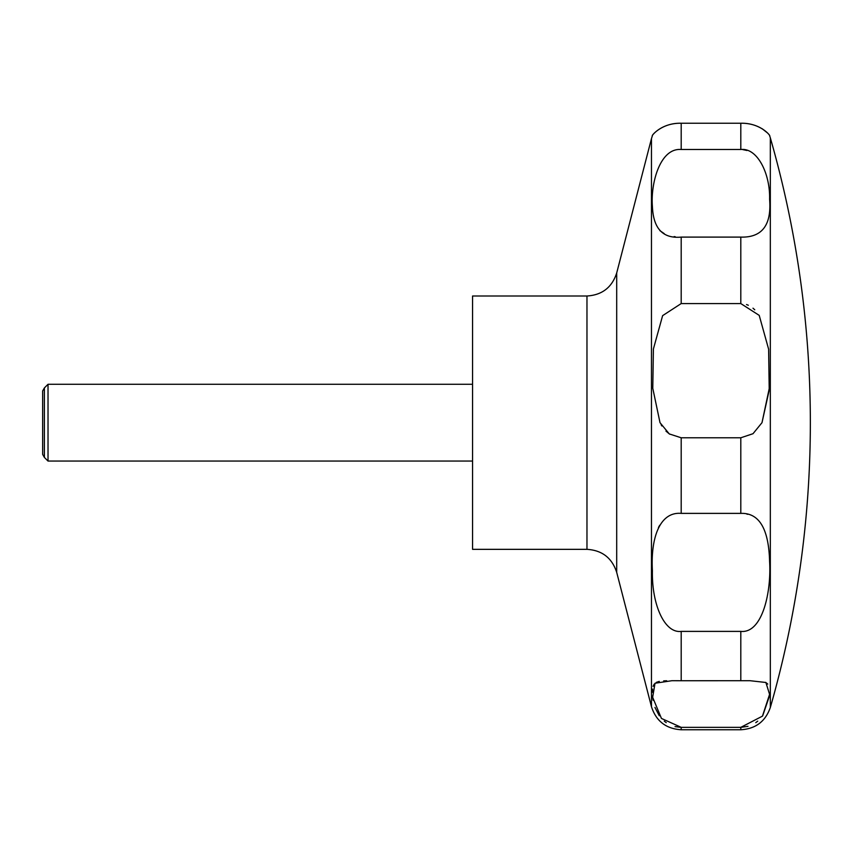 <?xml version="1.0" encoding="UTF-8"?>
<svg xmlns="http://www.w3.org/2000/svg" width="853" height="853" viewBox="0 0 853 853"><rect width="100%" height="100%" fill="white"/><g stroke="black" fill="none" stroke-linecap="round" stroke-linejoin="round"><path stroke-width="1.28" d="M472.562 296.002L472.562 549.343L586.971 549.343L586.971 296.002L472.562 296.002M48.024 384.287L48.024 461.057L44.388 457.432L44.388 387.923L48.024 384.287L472.562 384.287M761.996 422.672L753.007 433.708L740.809 437.781L681.195 437.781L669.285 433.921L660.009 422.672L652.78 388.286L653.398 348.994L662.621 315.642L681.195 303.572L740.809 303.572L759.213 315.375L768.617 349.176L769.203 388.637L761.996 422.672L769.065 390.759M681.195 237.102C662.877 238.797 653.281 228.561 652.406 206.383C650.508 184.099 659.764 147.697 681.195 149.499L740.809 149.499C757.539 147.548 770.302 174.044 769.598 199.25C771.666 225.096 762.07 237.71 740.809 237.102L681.195 237.102L681.195 303.572M740.809 149.499L740.809 123.248C760.354 122.725 770.654 135.851 769.641 135.744C770.92 136.555 761.356 122.832 740.809 123.248L681.195 123.248C661.949 122.651 651.276 135.819 652.364 135.744C651.063 136.597 660.606 122.832 681.195 123.248L681.195 149.499M659.913 230.651L664.22 233.626M674.137 236.601L675.224 236.739M754.756 309.778L752.996 308.2M748.337 305.257L746.535 304.542M746.972 150.491L742.686 149.595M762.209 128.75L767.519 132.972M44.388 457.432L42.65 454.404L42.65 390.941L44.388 387.923M681.195 513.378L740.809 513.378C759.17 512.717 768.766 528.785 769.598 561.583C771.475 592.632 762.177 633.608 740.809 631.391L681.195 631.391C664.412 633.534 651.671 604.18 652.406 570.753C650.53 537.838 659.817 511.565 681.195 513.378L681.195 437.781M681.195 680.737L750.128 680.715L765.887 682.485L769.587 694.374L762.443 716.147L740.809 727.342L681.195 727.342L661.448 718.439L652.652 697.306L655.029 683.242L671.876 680.715L681.195 680.737L681.195 631.391M740.916 727.342L747.996 726.329M755.769 722.64L757.731 721.148M762.71 715.774L769.481 695.963M767.764 684.074L765.653 682.357M666.673 680.758L663.666 680.886M659.262 681.398L656.341 682.357M654.24 684.074L653.089 686.324M652.524 689.117L652.364 692.295M652.524 695.963L653.078 700.249M654.965 707.446L659.294 715.774M664.274 721.148L666.236 722.64M675.032 726.607L680.79 727.342M747.75 514.295L746.738 514.039M659.721 525.256L658.431 527.527M661.139 424.762L661.885 425.978M665.958 431.117L669.658 434.177M770.323 422.672L770.323 707.51A1033.473 1033.473 0 0 0 770.323 137.834L770.323 422.672M586.971 296.002C602.101 295.074 612.006 287.397 616.698 272.981L616.698 572.363C612.017 557.947 602.101 550.281 586.971 549.343M616.698 272.981L651.468 138.612L651.468 706.732C656.16 721.148 666.076 728.825 681.195 729.752L681.195 727.342M740.809 237.102L740.809 303.572M740.809 437.781L740.809 513.378M740.809 631.391L740.809 680.737M740.809 727.342L740.809 729.752L681.195 729.752M651.468 138.612L652.364 135.755M769.641 135.755L770.323 137.834M770.323 707.51C765.418 721.478 755.587 728.889 740.809 729.752M472.562 461.057L48.024 461.057M616.698 572.363L651.468 706.732"/></g></svg>
